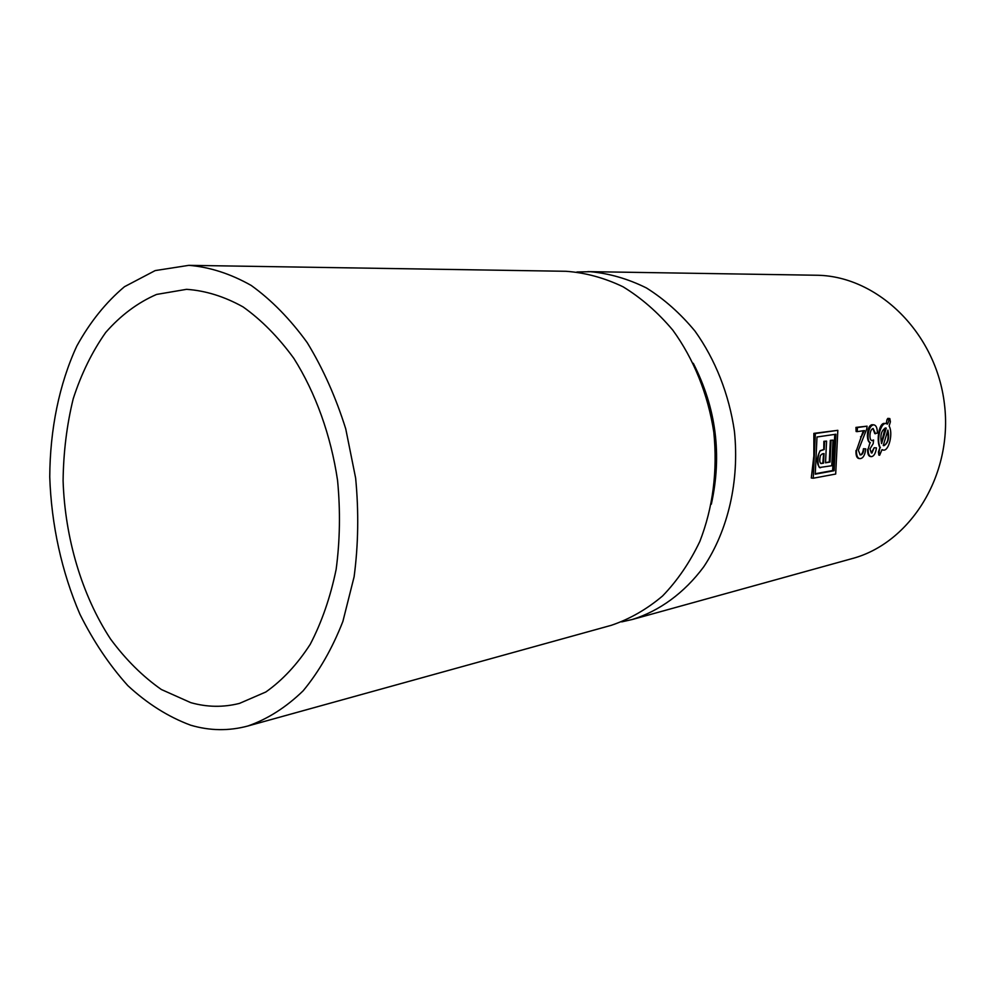 <?xml version="1.0" encoding="UTF-8"?>
<svg xmlns="http://www.w3.org/2000/svg" width="995" height="995" viewBox="0 0 995 995"><rect width="100%" height="100%" fill="white"/><g stroke="black" fill="none" stroke-linecap="round" stroke-linejoin="round"><path stroke-width="1.49" d="M815.266 473.719L832.616 470.56L834.793 434.392M826.571 441.096L823.872 441.307L823.773 449.466L820.116 450.71C816.509 458.086 816.373 463.682 819.718 467.476L831.758 465.735L833.002 440.113L831.061 440.412L830.017 462.053L825.527 462.824L826.571 441.096L824.606 441.382L824.221 449.516L820.539 450.76C817.256 452.713 817.094 469.677 820.713 467.588M825.539 462.613L829.295 461.966L830.34 440.337L833.002 440.113M820.701 463.446L822.84 463.085L823.599 453.658M883.61 445.648C887.565 443.621 888.896 438.807 887.565 431.183M881.371 442.999L885.152 427.999M621.676 621.887L632.36 619.475C659.586 610.918 684.336 592.92 703.701 566.864C728.091 530.372 739.583 480.933 734.422 431.283C729.049 394.244 715.318 359.543 695.02 331.148C680.443 313.524 664.25 299.134 646.451 287.965C628.081 278.861 609.375 273.438 590.321 271.697L576.913 271.983M632.36 619.475L852.043 558.618C910.189 543.27 953.21 475.075 944.442 404.094C936.208 333.039 878.212 276.66 818.002 275.267L587.834 271.623M872.926 428.546L874.829 433.658L877.391 433.049C877.329 428.037 876.16 425.3 873.871 424.84L871.894 424.728C869.095 425.549 867.603 429.106 867.404 435.375C867.416 439.454 868.287 441.904 869.991 442.738L868.113 449.33C868.125 453.907 869.182 456.332 871.297 456.63L871.831 456.593C874.182 455.884 875.724 452.986 876.446 447.874L874.182 447.738L871.297 452.936M867.652 449.28C867.503 453.832 868.436 456.257 870.476 456.543L871.297 456.63M871.346 452.936L869.978 448.894L873.2 443.646L873.585 440.001L871.732 440.586M863.312 430.735L856.434 450.586C856.396 455.66 857.553 458.334 859.904 458.62L860.563 458.571C863.337 457.974 865.065 454.74 865.725 448.857L863.436 448.72C863.026 452.389 861.944 454.429 860.178 454.839L860.016 454.864M855.998 450.548C855.787 455.586 856.819 458.26 859.083 458.533M857.205 431.631L856.135 431.531L855.949 427.402L857.404 427.539L857.205 431.631L864.444 430.574L861.222 436.892L856.434 450.586M860.178 454.839L858.349 450.237L866.732 429.007L867.068 426.171L855.949 427.402M884.816 423.422L884.518 423.397C878.971 422.539 876.172 440.909 879.903 447.638L879.058 452.041L879.667 455.212L882.005 449.616L883.498 450.126C889.057 450.922 893.249 432.887 889.12 426.047L890.413 421.756L889.804 418.559L887.503 424.094L885.948 423.534C880.401 422.664 876.16 440.934 880.376 447.688M886.246 423.559L886.993 419.629L888.809 419.79M889.804 418.559L887.851 418.385L886.993 419.629M881.943 449.827L883.162 450.088M879.903 447.638L878.436 451.966L878.846 455.125L879.667 455.212M813.251 478.222L811.286 477.986L813.86 455.872L813.86 433.372L837.827 430.325L815.353 433.521L813.251 478.222L835.688 474.043L837.827 430.325M863.436 448.72L863.871 448.77C863.561 452.439 862.528 454.491 860.787 454.914M865.725 448.857L863.871 448.77M860.563 436.83L861.222 436.892M867.068 426.171L857.404 427.539M874.182 447.738L871.956 452.999M876.446 447.874L874.63 447.787M869.991 442.738L868.113 449.33M867.404 435.375L868.088 435.449C867.914 439.504 868.685 441.942 870.414 442.775M871.894 424.728L873.374 424.877C870.476 425.673 868.71 429.206 868.088 435.449M871.906 440.574L872.03 440.636C870.563 440.3 869.866 438.484 869.941 435.188C870.264 431.283 871.334 429.056 873.125 428.509L875.525 433.733M873.585 440.001L872.366 440.611M881.607 443.596L886.284 428.148L885.562 427.962C881.247 430.474 879.928 435.686 881.607 443.596M885.301 428.049L886.284 428.148M883.237 445.524L883.933 445.698C888.224 443.198 889.555 437.999 887.901 430.101L883.237 445.524M830.34 440.337L831.061 440.412M829.295 461.966L830.017 462.053M823.872 441.307L824.606 441.382M822.293 453.869L820.452 455.411C819.37 460.113 819.594 462.824 821.111 463.546L823.561 463.16L824.022 453.583L822.293 453.869M822.84 463.085L823.561 463.16M813.86 433.372L815.353 433.521M815.241 474.18L834.121 470.722L835.899 434.23L816.994 436.992L815.241 474.18M832.616 470.56L834.121 470.722M711.325 504.216C722.208 455.076 716.201 408.099 693.291 363.287M247.83 726.014L611.266 625.32C629.611 619.139 646.725 609.35 662.595 595.955C677.396 580.632 689.821 562.449 699.846 541.429C712.98 507.562 717.644 471.17 713.825 432.278C708.042 394.356 693.739 358.934 672.807 330.153C657.807 312.33 641.215 297.878 623.019 286.771C604.288 277.804 585.271 272.642 565.956 271.287L188.863 265.342L155.17 270.59L124.462 286.722C105.868 302.368 89.973 322.156 76.789 346.073C59.19 384.194 50.011 429.392 49.75 476.916C51.342 524.626 61.69 571.951 79.936 614.263C93.43 641.352 109.4 665.145 127.82 685.617C147.397 703.739 168.366 716.935 190.692 725.206C209.796 730.84 228.838 731.114 247.83 726.014C267.593 719.111 286.025 707.383 303.114 690.841C319.034 671.65 332.305 648.491 342.902 621.365L354.108 576.801C358.349 544.738 358.859 511.84 355.638 478.097L345.738 428.857C335.825 397.229 322.989 368.498 307.231 342.666C290.142 319.084 271.473 300.017 251.225 285.453C230.529 273.749 209.734 267.046 188.863 265.342M190.742 702.632C207.072 707.246 223.34 707.495 239.534 703.378L265.852 691.985C282.493 680.232 297.281 664.349 310.216 644.337C321.758 622.211 330.39 597.236 336.136 569.426C339.991 540.509 340.477 510.845 337.566 480.411C330.825 435.089 315.514 392.652 293.799 358.312C278.326 337.081 261.411 319.942 243.066 306.908C224.298 296.473 205.467 290.615 186.538 289.334L156.576 294.433C137.658 302.667 120.718 315.328 105.731 332.429C92.162 351.645 81.329 373.747 73.22 398.759C66.814 424.915 63.444 452.252 63.095 480.772C64.949 538.046 81.851 595.172 110.482 638.952C125.706 659.573 142.671 676.426 161.364 689.51L190.742 702.632M878.436 451.966L879.058 452.041M821.136 463.384L821.87 463.459M884.518 423.397L885.948 423.534"/></g></svg>

